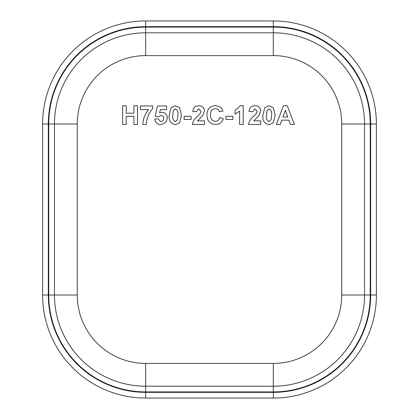 <?xml version="1.0" encoding="UTF-8"?>
<svg xmlns="http://www.w3.org/2000/svg" width="419" height="419" viewBox="0 0 419 419"><rect width="100%" height="100%" fill="white"/><g stroke="black" fill="none" stroke-linecap="round" stroke-linejoin="round"><path stroke-width="0.63" d="M145.655 363.404L145.655 386.203A91.195 91.195 0 0 1 54.46 295.007L54.46 124.014A91.195 91.195 0 0 1 145.655 32.818L273.329 32.818A91.195 91.195 0 0 1 364.53 124.014L364.53 295.007A91.195 91.195 0 0 1 273.329 386.203L145.655 386.203A91.195 91.195 0 0 1 54.46 295.007L77.258 295.007A68.397 68.397 0 0 0 145.655 363.404L273.329 363.404A68.397 68.397 0 0 0 341.731 295.007L341.731 124.014A68.397 68.397 0 0 0 273.329 55.617L145.655 55.617A68.397 68.397 0 0 0 77.258 124.014L77.258 295.007M48.311 124.003L42.607 124.003A103.053 103.053 0 0 1 145.66 20.95L273.34 20.95A103.053 103.053 0 0 1 376.393 124.003L376.393 294.997A103.053 103.053 0 0 1 273.34 398.05L145.66 398.05A103.053 103.053 0 0 1 42.607 294.997L42.607 124.003A103.053 103.053 0 0 1 145.66 20.95L145.66 26.648A97.355 97.355 0 0 0 48.311 124.003L48.311 294.997A97.355 97.355 0 0 0 145.66 392.352L273.34 392.352A97.355 97.355 0 0 0 370.689 294.997L370.689 124.003A97.355 97.355 0 0 0 273.34 26.648L145.66 26.648M273.329 363.404L273.329 386.203A91.195 91.195 0 0 0 364.53 295.007A91.195 91.195 0 0 1 273.329 386.203A91.195 91.195 0 0 0 364.53 295.007L341.731 295.007M287.261 105.74L294.379 124.474L290.556 124.474L288.974 120.153L281.783 120.153L280.201 124.474L276.362 124.474L283.443 105.74L287.261 105.74M282.914 117.027L287.832 117.027L285.37 110.302L282.914 117.027M126.219 124.474L122.615 124.474L122.615 105.74L126.219 105.74L126.219 113.188L133.902 113.188L133.902 105.74L137.505 105.74L137.505 124.474L133.902 124.474L133.902 116.309L126.219 116.309L126.219 124.474M148.562 109.584L140.391 109.584L140.391 105.981L152.642 105.981L152.642 108.621C148.687 113.161 146.608 118.446 146.393 124.474L142.79 124.474C143.099 118.891 145.021 113.926 148.562 109.584M160.938 124.715C157.392 124.516 155.349 122.652 154.805 119.116L157.926 118.708L160.786 121.594C162.708 121.41 163.677 120.337 163.693 118.378C163.714 116.54 162.834 115.529 161.053 115.345L158.429 116.791L155.287 116.346L157.444 105.981L166.573 105.981L166.573 109.584L160.336 109.584L159.602 112.926L161.912 112.224C165.39 112.685 167.186 114.712 167.296 118.299L165.966 122.306L160.938 124.715M171.072 107.641L175.341 105.74L179.631 107.662L181.469 115.235L179.615 122.814L175.341 124.715C170.659 123.621 168.621 120.447 169.218 115.199L171.072 107.641M175.341 108.861L173.225 110.7L172.822 115.235C172.267 118.252 173.11 120.373 175.341 121.594L177.462 119.755L177.866 115.235C178.421 112.213 177.577 110.092 175.341 108.861M191.08 119.431L184.114 119.431L184.114 116.309L191.08 116.309L191.08 119.431M197.569 120.871L204.53 120.871L204.53 124.474L192.279 124.474C192.965 121.243 194.657 118.587 197.349 116.508L200.214 113.486L200.926 111.318L198.706 108.861L196.364 111.742L192.761 111.391C193.143 107.767 195.149 105.881 198.779 105.74C202.22 105.792 204.137 107.494 204.53 110.836L202.712 115.534L197.569 120.871M215.335 121.353C217.707 121.17 219.153 119.892 219.666 117.509L223.269 118.708C222.091 122.531 219.498 124.453 215.481 124.474C209.924 123.93 207.075 120.824 206.934 115.146C206.986 109.27 209.877 106.049 215.607 105.499L221.132 107.547L223.028 111.025L219.425 111.742C218.833 109.72 217.477 108.678 215.356 108.621C211.925 109.134 210.317 111.218 210.537 114.874C210.259 118.619 211.857 120.777 215.335 121.353M243.209 105.74L243.209 124.474L239.605 124.474L239.605 111.135L235.038 114.146L235.038 110.543L240.317 105.74L243.209 105.74M253.783 120.871L260.744 120.871L260.744 124.474L248.493 124.474C249.179 121.243 250.871 118.587 253.563 116.508L256.428 113.486L257.14 111.318L254.92 108.861L252.578 111.742L248.975 111.391C249.357 107.767 251.363 105.881 254.993 105.74C258.434 105.792 260.351 107.494 260.744 110.836L258.926 115.534L253.783 120.871M232.88 119.431L225.909 119.431L225.909 116.309L232.88 116.309L232.88 119.431M264.761 107.641L269.035 105.74L273.319 107.662L275.157 115.235L273.303 122.814L269.035 124.715C264.352 123.621 262.31 120.447 262.907 115.199L264.761 107.641M269.035 108.861L266.913 110.7L266.51 115.235C265.955 118.252 266.798 120.373 269.035 121.594L271.156 119.755L271.554 115.235C272.109 112.213 271.271 110.092 269.035 108.861M77.258 124.014L54.46 124.014A91.195 91.195 0 0 1 145.655 32.818L145.655 55.617M273.329 55.617L273.329 32.818A91.195 91.195 0 0 1 364.53 124.014L341.731 124.014M370.228 124.014L370.228 295.007A96.899 96.899 0 0 1 273.329 391.906L145.655 391.906A96.899 96.899 0 0 1 48.756 295.007L48.756 124.014A96.899 96.899 0 0 1 145.655 27.115L273.329 27.115A96.899 96.899 0 0 1 370.228 124.014L364.53 124.014M273.34 26.648L273.34 20.95A103.053 103.053 0 0 1 376.393 124.003L370.689 124.003M145.66 392.352L145.66 398.05A103.053 103.053 0 0 1 42.607 294.997L48.311 294.997M370.689 294.997L376.393 294.997A103.053 103.053 0 0 1 273.34 398.05L273.34 392.352M145.655 27.115L145.655 32.818M54.46 124.014L48.756 124.014M273.329 27.115L273.329 32.818M54.46 295.007L48.756 295.007M145.655 386.203L145.655 391.906M370.228 295.007L364.53 295.007M273.329 386.203L273.329 391.906"/></g></svg>
